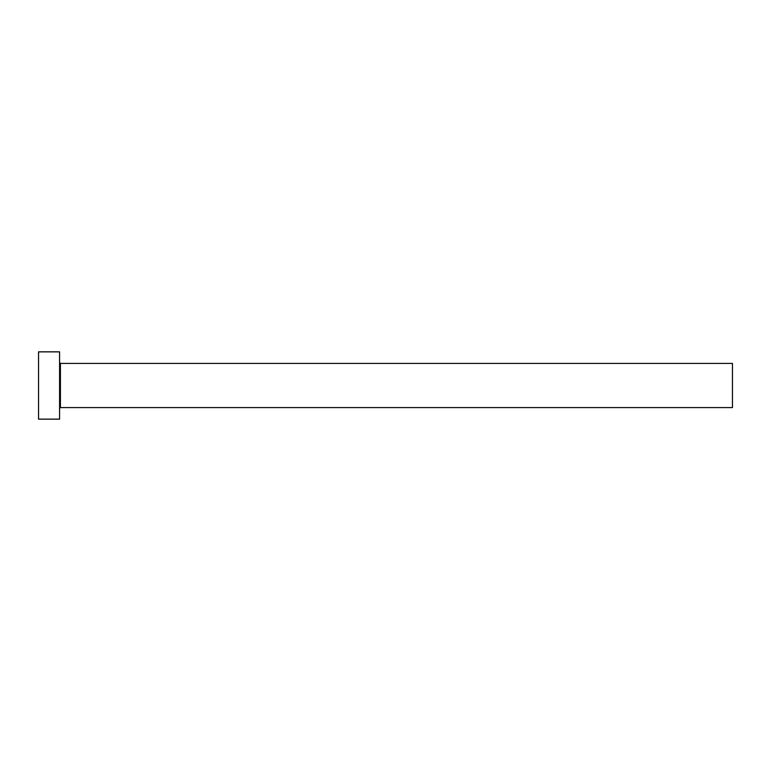 <?xml version="1.0" encoding="UTF-8"?>
<svg xmlns="http://www.w3.org/2000/svg" width="771" height="771" viewBox="0 0 771 771"><rect width="100%" height="100%" fill="white"/><g stroke="black" fill="none" stroke-linecap="round" stroke-linejoin="round"><path stroke-width="1.16" d="M60.417 407.58L60.417 363.42L732.45 363.42L732.45 407.58L60.417 407.58L59.579 408.418M59.579 385.5L59.579 419.145L38.55 419.145L38.55 351.855L59.579 351.855L59.579 385.5M60.417 363.42L59.579 362.582"/></g></svg>
